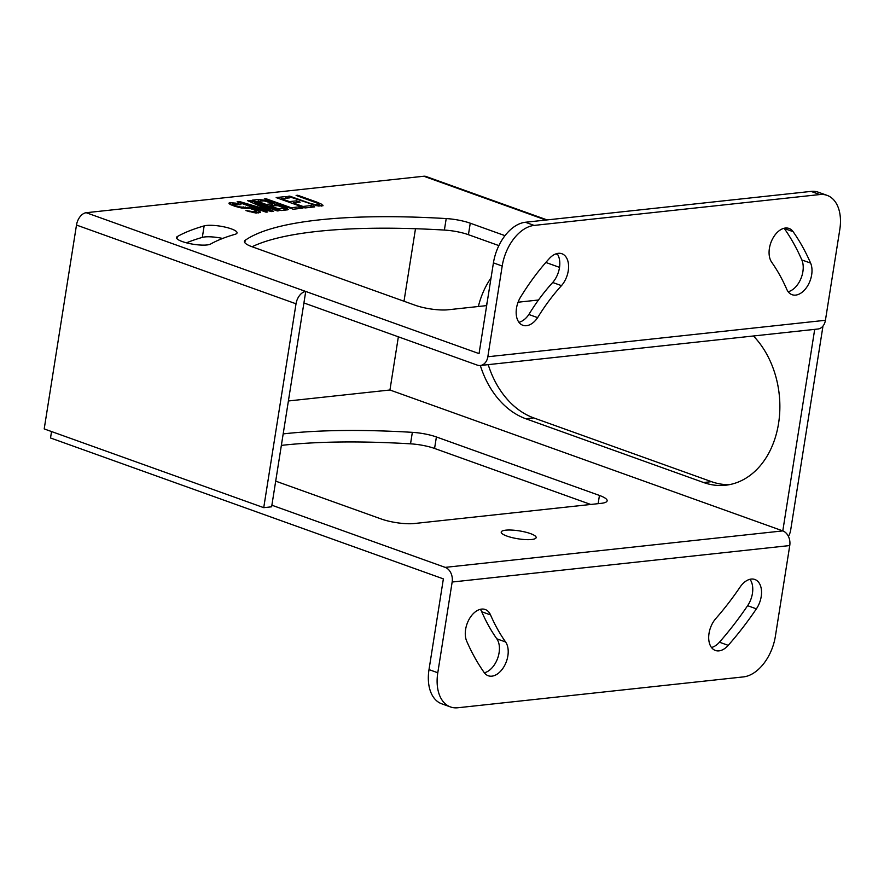 <?xml version="1.0" encoding="UTF-8"?>
<svg xmlns="http://www.w3.org/2000/svg" width="884" height="884" viewBox="0 0 884 884"><rect width="100%" height="100%" fill="white"/><g stroke="black" fill="none" stroke-linecap="round" stroke-linejoin="round"><path stroke-width="1.33" d="M254.581 202.779L273.554 211.342L271.399 211.574L244.89 203.828L267.62 211.983L266.007 212.16L237.122 201.795L239.542 201.541L269.399 210.359L247.63 200.668L250.05 200.403L278.935 210.768L277.322 210.933L254.581 202.779L254.437 203.696M487.835 356.76A11.945 8.928 83.8 0 1 480.332 365.49L817.932 329.014A11.945 8.928 -96.2 0 0 825.424 320.284L487.835 356.76L502.2 266.029A39.305 24.553 -70.3 0 1 534.157 225.409L819.822 194.546A39.305 24.553 -70.3 0 1 827.104 195.364L818.319 192.215A39.305 24.553 -70.3 0 0 811.037 191.397L525.383 222.26A39.305 24.553 -70.3 0 0 493.427 262.88L479.051 353.611L305.731 291.455L303.919 302.947L477.227 365.103A11.945 8.928 83.8 0 0 480.332 365.49A84.499 63.14 83.8 0 0 525.814 418.751L703.576 482.509A84.499 63.14 83.8 0 0 725.521 485.239A84.499 63.14 83.8 0 0 778.064 426.331A84.499 63.14 83.8 0 0 753.433 335.986M76.488 225.055L44.2 428.917L263.73 507.659L296.018 303.798L76.488 225.055A11.945 7.47 -70.3 0 1 86.201 212.713L423.801 176.236L545.925 220.039M210.591 244.05A17.691 4.011 -171 0 1 190.933 243.84A17.691 4.011 -171 0 1 176.491 237.542A17.691 4.011 -171 0 1 177.33 236.558A399.071 90.444 -171 0 1 189.353 230.879A399.071 90.444 -171 0 1 204.149 225.895A17.691 4.011 -171 0 1 224.105 226.879A17.691 4.011 -171 0 1 237.056 232.879A17.691 4.011 -171 0 1 235.022 234.326A363.7 82.433 -171 0 0 221.553 238.879A363.7 82.433 -171 0 0 210.591 244.05M245.211 240.293A337.997 76.61 -171 0 1 446.21 218.569A23.581 5.348 -171 0 1 470.255 223.199L468.432 234.691A23.581 5.348 9 0 0 444.387 230.072A337.997 76.61 -171 0 0 252.084 246.758A23.581 5.348 -171 0 1 244.404 241.398A23.581 5.348 -171 0 1 245.211 240.293L244.824 242.691M252.117 246.769L415.16 305.245A23.581 5.348 -171 0 0 448.066 309.776L486.653 305.61M518.068 302.217L538.489 300.007M557.682 254.559L555.859 253.907M504.996 235.663L470.255 223.199M239.31 204.723L233 203.972L234.801 205.497L240.183 206.922L251.023 208.038L257.089 209.972L260.548 212.458L255.697 212.989L245.896 210.602L253.973 211.74L256.128 211.508L256.172 210.646L250.636 208.657L241.299 207.95L235.033 206.326L230.381 204.535L229 203.541L229.31 202.646L235.542 203.121L240.923 204.547L239.31 204.723M274.692 204.337L281.222 205.928L287.521 208.69L288.283 209.464L287.554 209.828L281.09 210.536L252.205 200.171L258.669 199.475L263.554 200.093L272.957 203.088L274.615 204.06L274.548 205.21M264.327 198.856L265.94 198.69L291.134 207.729L299.212 206.856L302.903 208.171L293.212 209.221L264.327 198.856M311.069 205.574L314.759 206.889L305.057 207.939L276.173 197.585L285.863 196.535L289.554 197.861L281.477 198.734L289.466 201.596L296.471 200.834L300.151 202.16L293.156 202.922L302.991 206.447L311.069 205.574L310.792 207.32M316.77 202.082L321.489 204.16L323.025 205.718L316.947 205.795L288.018 196.303L289.643 196.126L311.422 203.817L317.533 204.878L319.069 204.414L317.345 203.176L296.107 195.43L297.72 195.253L316.77 202.082L316.649 202.878M186.413 242.835A399.071 90.444 -171 0 1 187.541 242.382A399.071 90.444 -171 0 1 202.325 237.387A17.691 4.011 -171 0 1 222.657 238.448M559.517 267.366L545.837 262.46M498.874 245.608L468.432 234.691M263.73 507.659L271.631 506.808L303.919 302.947M296.018 303.798A11.945 7.47 -70.3 0 1 305.731 291.455L86.201 212.713M547.097 219.917L426.011 176.48A11.945 7.47 109.7 0 0 423.801 176.236M814.705 329.367L782.793 530.897L389.943 389.999L398.364 336.815M403.999 301.245L415.491 228.724M478.343 306.505A84.499 63.14 83.8 0 1 491.029 277.963M822.894 326.185A11.945 7.47 -70.3 0 1 822.717 327.776L790.683 530.046A11.945 7.47 109.7 0 1 788.429 536.422M788.163 291.731A19.647 12.277 109.7 0 0 800.749 278.99A19.647 12.277 109.7 0 0 801.832 259.94A287.676 179.728 109.7 0 0 793.688 243.454A287.676 179.728 109.7 0 0 784.318 228.514A19.647 12.277 109.7 0 0 784.141 228.26M518.952 322.306A19.647 12.277 109.7 0 0 528.864 314.494A158.38 98.942 109.7 0 1 540.456 297.333A158.38 98.942 109.7 0 1 552.699 282.493A19.647 12.277 109.7 0 0 557.019 253.553M827.104 195.364A39.305 24.553 -70.3 0 1 839.8 229.553L825.424 320.284M561.484 285.642A19.647 12.277 109.7 0 0 568.589 266.957A19.647 12.277 109.7 0 0 561.904 253.741A19.647 12.277 109.7 0 0 549.052 258.835A192.148 120.047 109.7 0 0 534.323 276.758A192.148 120.047 109.7 0 0 521.317 295.908A19.647 12.277 109.7 0 0 522.842 325.279A19.647 12.277 109.7 0 0 537.638 317.643A158.38 98.942 109.7 0 1 549.24 300.483A158.38 98.942 109.7 0 1 561.484 285.642L552.699 282.493M786.76 289.3A19.647 12.277 109.7 0 0 792.053 294.692A19.647 12.277 109.7 0 0 807.832 285.51A19.647 12.277 109.7 0 0 810.606 263.089A287.676 179.728 109.7 0 0 802.473 246.603A287.676 179.728 109.7 0 0 793.103 231.663A19.647 12.277 109.7 0 0 789.025 228.448A19.647 12.277 109.7 0 0 772.439 239.1A19.647 12.277 109.7 0 0 771.688 262.228A248.382 155.175 109.7 0 1 779.754 275.101A248.382 155.175 109.7 0 1 786.76 289.3M528.864 314.494L537.638 317.643M729.455 484.642A84.499 63.14 83.8 0 1 711.465 481.658L703.576 482.509M488.211 364.639A84.499 63.14 83.8 0 0 533.704 417.9L711.465 481.658M486.233 305.654A84.499 63.14 83.8 0 1 487.228 301.974M51.537 431.558L50.521 437.978L443.37 578.876L429.005 669.608L437.79 672.757L452.155 582.026A11.945 8.928 -96.2 0 0 445.193 567.373L782.793 530.897A11.945 8.928 83.8 0 1 789.755 545.55L775.379 636.281A39.305 24.553 -70.3 0 1 743.422 676.901L457.768 707.764A39.305 24.553 -70.3 0 1 450.486 706.946A39.305 24.553 -70.3 0 1 437.79 672.757M590.744 504.466L434.574 448.453A23.581 5.348 9 0 0 410.53 443.834L412.353 432.342A23.581 5.348 -171 0 1 436.398 436.961L599.44 495.438A23.581 5.348 -171 0 1 607.142 500.808A23.581 5.348 -171 0 1 601.186 503.339L414.209 523.538A23.581 5.348 -171 0 1 381.302 519.007L275.697 481.139M281.355 445.392A337.997 76.61 -171 0 1 410.53 443.834M530.378 533.571A17.691 4.011 -171 0 1 536.157 537.605A17.691 4.011 -171 0 1 525.516 539.594A17.691 4.011 -171 0 1 506.996 536.102A17.691 4.011 -171 0 1 501.217 532.069A17.691 4.011 -171 0 1 511.858 530.08A17.691 4.011 -171 0 1 530.378 533.571M288.394 400.971L389.943 389.999M271.874 505.217L445.193 567.373M283.178 433.9A337.997 76.61 -171 0 1 412.353 432.342M490.521 614.899A244.106 152.501 109.7 0 0 497.526 629.11A244.106 152.501 109.7 0 0 505.604 641.972A19.647 12.277 109.7 0 1 504.841 665.099A19.647 12.277 109.7 0 1 488.255 675.752A19.647 12.277 109.7 0 1 484.178 672.536A283.41 177.054 109.7 0 1 474.807 657.608A283.41 177.054 109.7 0 1 466.675 641.11A19.647 12.277 109.7 0 1 469.459 618.689A19.647 12.277 109.7 0 1 485.228 609.507A19.647 12.277 109.7 0 1 490.521 614.899L481.736 611.75A244.106 152.501 109.7 0 0 488.742 625.96A244.106 152.501 109.7 0 0 496.819 638.823L505.604 641.972M715.808 618.557A19.647 12.277 109.7 0 0 708.692 637.242A19.647 12.277 109.7 0 0 715.377 650.458A19.647 12.277 109.7 0 0 728.228 645.353A283.41 177.054 109.7 0 0 742.704 627.773A283.41 177.054 109.7 0 0 756.395 608.844A19.647 12.277 109.7 0 0 754.859 579.484A19.647 12.277 109.7 0 0 740.063 587.109A244.106 152.501 109.7 0 1 728.272 603.407A244.106 152.501 109.7 0 1 715.808 618.557M450.486 706.946L441.702 703.797A39.305 24.553 -70.3 0 1 429.005 669.608M711.487 647.497A19.647 12.277 109.7 0 0 719.443 642.204A283.41 177.054 109.7 0 0 733.919 624.623A283.41 177.054 109.7 0 0 747.61 605.695A19.647 12.277 109.7 0 0 749.975 579.296M484.366 672.79A19.647 12.277 109.7 0 0 497.593 658.458A19.647 12.277 109.7 0 0 496.819 638.823M481.736 611.75A19.647 12.277 109.7 0 0 480.344 609.319M319.577 203.221L319.113 206.105M321.489 204.16L321.168 206.193M322.87 205.154L322.771 205.839M289.643 196.126L289.521 196.845M308.693 202.955L308.582 203.618M311.422 203.817L311.312 204.458M313.798 204.414L313.698 205.088M315.842 204.768L315.721 205.53M317.533 204.878L317.378 205.85M318.605 204.757L318.406 206.005M319.069 204.414L318.815 206.06M297.72 195.253L297.61 195.972M285.863 196.535L285.587 198.281M281.477 198.734L281.366 199.441M289.466 201.596L289.355 202.303M296.471 200.834L296.195 202.591M293.156 202.922L293.046 203.629M302.991 206.447L302.869 207.154M265.94 198.69L265.83 199.397M291.134 207.729L291.024 208.436M299.212 206.856L298.936 208.602M275.841 204.502L275.72 205.254M279.112 205.298L279.001 205.961M281.222 205.928L281.112 206.646M284.294 207.033L284.14 208.038M285.863 207.718L285.499 210.049M287.521 208.69L287.333 209.862M258.669 199.475L258.393 201.22M260.625 199.552L260.393 201.011M263.554 200.093L263.432 200.845M266.813 200.889L266.714 201.552M268.935 201.519L268.813 202.237M271.388 202.403L271.233 203.408M272.957 203.088L272.592 205.431M274.615 204.06L274.427 205.232M244.89 203.828L244.769 204.547M239.542 201.541L239.376 202.613M269.399 210.359L269.3 210.967M250.05 200.403L249.852 201.651M232.812 204.27L232.625 205.464M233.232 204.801L233.1 205.629M234.801 205.497L234.691 206.204M236.028 205.939L235.929 206.613M238.15 206.569L238.039 207.243M240.183 206.922L240.061 207.685M241.608 207.055L241.465 207.972M243.222 206.878L243.012 208.193M245.177 206.955L244.956 208.359M247.487 207.276L247.343 208.226M251.023 208.038L250.912 208.723M254.017 208.867L253.907 209.574M257.089 209.972L256.614 213.022M259.012 210.911L258.692 212.956M260.393 211.906L260.283 212.591M247.52 210.425L247.41 211.077M249.631 211.066L249.531 211.696M252.283 211.641L252.161 212.381M253.973 211.74L253.818 212.679M256.128 211.508L255.896 213M256.592 211.165L256.294 213.011M229.31 202.646L229.155 203.651M230.658 202.502L230.337 204.502M232.625 202.569L232.194 205.287M235.542 203.121L235.42 203.873M238.813 203.917L238.702 204.558M271.233 203.85L269.156 202.359L264.051 200.9L257.509 201.32L266.117 204.403L271.233 203.85L270.957 205.607M266.117 204.403L265.996 205.121M257.509 201.32L257.399 202.027M271.421 203.541L271.101 205.585M278.106 205.685L269.797 205.729L279.024 209.033L284.328 208.171L278.106 205.685M269.797 205.729L269.686 206.436M279.024 209.033L278.902 209.751M284.14 208.48L283.863 210.226M284.328 208.171L284.007 210.215M177.33 236.558L176.988 238.724M204.149 225.895L202.325 237.387M446.21 218.569L444.387 230.072M493.427 262.88L502.2 266.029M525.383 222.26L534.157 225.409M811.037 191.397L819.822 194.546M801.832 259.94L810.606 263.089M784.318 228.514L793.103 231.663M434.574 448.453L436.398 436.961M598.136 503.67L599.44 495.438M452.155 582.026L789.755 545.55M719.443 642.204L728.228 645.353M747.61 605.695L756.395 608.844M533.704 417.9L525.814 418.751"/></g></svg>
